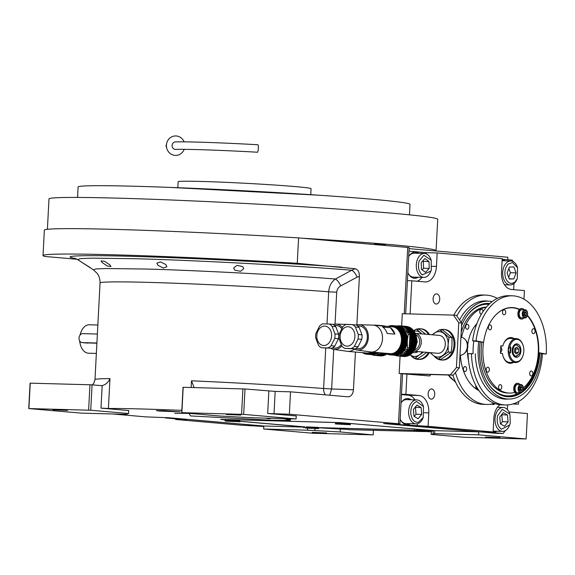 <?xml version="1.0" encoding="UTF-8"?>
<svg xmlns="http://www.w3.org/2000/svg" width="575" height="575" viewBox="0 0 575 575"><rect width="100%" height="100%" fill="white"/><g stroke="black" fill="none" stroke-linecap="round" stroke-linejoin="round"><path stroke-width="0.86" d="M271.587 418.284L268.928 418.729L265.298 418.111M89.765 267.296L82.268 262.588L90.943 268.158M82.268 262.588L81.082 261.762M109.811 264.787L110.946 266.534L107.345 266.038L102.185 262.574L101.049 260.892L104.65 261.359L109.811 264.787M348.594 429.511L318.342 427.764M348.587 429.683L425.292 431.588M431.293 431.753L427.268 431.638M428.569 430.661L433.306 430.79L431.308 431.43L431.149 434.42L464.154 437.295L526.132 438.969L478.573 434.829L434.643 433.643L431.149 434.42M318.262 427.671L414.144 430.265M314.985 428.598L314.884 430.574L340.177 431.954L340.335 428.964M307.675 428.224L307.567 430.201L263.645 429.007L313.31 433.262L373.017 434.88L340.177 431.954M373.182 434.829L373.427 430.179M507.732 259.742L507.869 257.233L409.105 248.637M433.313 430.725L433.155 433.773M307.567 430.201L314.884 430.574M312.168 432.357L326.65 432.961L312.168 432.357M304.031 427.11L263.803 426.018L263.645 429.007M263.803 426.018L168.676 417.738L146.028 416.897L112.484 413.971M77.072 259.26L44.807 256.457A197.62 5.836 3 0 1 43.024 255.566L44.354 230.165A197.62 5.836 3 0 1 298.59 237.892L409.156 247.581L405.684 313.813M401.106 373.671L398.482 423.732L399.92 423.926L383.604 423.567L478.723 431.839L478.573 434.829M526.132 438.969L527.462 413.569L509.012 411.959M485.48 437.058L499.955 437.654L485.48 437.058M478.723 431.839L434.801 430.653L339.157 422.589L220.893 419.391L225.623 420.073M434.801 430.653L434.643 433.643M159.304 411.024L180.363 411.901L164.27 410.723L156.443 410.643L159.304 411.024M398.482 423.732L289.354 414.237L267.677 413.475L296.247 415.962L296.089 418.945L243.678 414.388L245.007 388.98L275.173 391.402L274.002 413.82M181.822 410.363A139.236 4.111 -177 0 0 108.409 408.494L100.992 408.135L128.735 410.55L128.584 413.54L90.728 410.241L92.058 384.833L101.315 385.645A8.984 5.843 -88.4 0 0 101.682 385.652A8.984 5.843 -88.4 0 0 102.17 385.617C105.743 384.646 108.337 382.303 109.976 378.609L108.409 408.494M240.07 421.331L304.247 426.916M165.78 264.514L166.894 266.692L163.372 268.065L157.996 265.327L156.882 263.17L160.396 261.862L165.78 264.514M242.672 266.548L243.793 268.604L240.522 271.314L234.744 270.113L233.63 268.015L236.9 265.391L242.672 266.548M43.024 255.566A197.62 5.836 3 0 1 297.261 263.293L298.59 237.892M297.261 263.293L355.17 268.726C357.959 269.452 359.368 271.997 359.404 276.352L356.852 325.055M348.213 396.836L348.048 396.822C351.102 396.613 352.906 394.27 353.46 389.793L355.436 352.037M348.048 396.822L290.526 391.819L275.173 391.402M289.354 414.237L290.526 391.819M218.09 415.876L209.638 415.136M194.458 413.82L187.536 413.317M243.678 414.388L181.865 412.656L219.557 415.998L251.174 417.73L296.089 418.945M181.7 412.706L183.03 387.298L245.007 388.98M191.144 387.464L191.497 380.815L194.127 387.543M90.728 410.241L28.75 408.559L81.161 413.123L126.083 414.345L128.584 413.54M28.75 408.559L30.08 383.158L92.058 384.833M327.002 323.955L328.684 291.784C329.116 286.163 331.365 281.908 335.433 279.026L351.706 270.236C300.804 265.93 188.061 259.943 134.586 258.714L91.777 258.161L80.32 258.642L77.683 259.641L74.786 258.247M335.045 324.106L336.72 292.237C337.015 289.34 338.359 287.227 340.752 285.904L357.14 277.128A7.482 2.738 61.6 0 0 351.706 270.236L355.17 268.726M226.32 414.496L240.796 415.1L226.32 414.496M241.572 414.273L242.902 388.865M325.536 394.867A7.482 4.816 94.4 0 1 323.617 388.506L325.73 348.098M181.865 412.656L183.195 387.248M53.015 409.802L67.491 410.399L53.015 409.802M88.622 410.126L89.952 384.718M28.915 408.509L30.245 383.101M310.752 194.609L311.061 188.693A66.549 1.962 -177 0 0 272.478 184.884A66.549 1.962 -177 0 0 201.458 181.456A66.549 1.962 3 0 0 178.142 181.729L177.833 187.644M169.618 187.385L318.952 195.213M435.821 250.959A194.63 5.743 -177 0 0 436.066 250.693A194.63 5.743 -177 0 0 389.541 244.512A194.63 5.743 -177 0 0 302.249 238.208M47.394 229.31L48.99 198.936A194.63 5.743 3 0 1 176.245 200.208A194.63 5.743 3 0 1 391.18 213.131A194.63 5.743 3 0 1 437.712 219.305L436.066 250.693M374.469 244.102L385.66 244.569L374.469 244.102M77.553 197.441L78.099 186.976A166.182 4.909 3 0 1 186.76 188.061A166.182 4.909 3 0 1 370.278 199.094A166.182 4.909 3 0 1 410.011 204.369L409.457 214.834M172.938 418.111L263.796 426.053M172.96 418.147L165.406 417.651M165.571 417.946L186.437 419.764L175.634 419.47L240.666 425.133L263.774 426.492M175.634 419.47L175.67 418.823M505.31 430.646L503.19 433.493L495.794 433.291L388.858 423.703M436.137 304.031A5.089 3.306 91.6 0 0 436.267 304.038A5.089 3.306 91.6 0 0 439.71 299.137A5.089 3.306 91.6 0 0 436.669 293.868A5.089 3.306 91.6 0 0 436.54 293.861A5.089 3.306 91.6 0 0 433.097 298.756A5.089 3.306 91.6 0 0 436.137 304.031M431.681 388.973A5.089 3.306 91.6 0 0 431.559 388.966A5.089 3.306 91.6 0 0 428.116 393.861A5.089 3.306 91.6 0 0 431.149 399.136A5.089 3.306 91.6 0 0 431.279 399.143A5.089 3.306 91.6 0 0 434.722 394.242A5.089 3.306 91.6 0 0 431.681 388.973M491.697 404.024A5.089 3.306 91.6 0 0 492.926 404.512A5.089 3.306 91.6 0 0 493.048 404.52A5.089 3.306 91.6 0 0 495.046 403.578M406.935 374.174L405.878 394.349L401.472 394.234M410.09 313.936L411.829 280.772L407.423 280.658M408.969 251.146L426.37 252.662L437.173 252.957L502.205 258.613L501.501 272.068A16.467 10.709 -88.4 0 0 511.319 289.433L524.422 290.576L523.969 299.187M502.176 259.26L512.275 260.137L513.08 261.575M513.971 283.518L513.655 289.635M518.607 401.515L518.47 404.153L512.799 404.002M507.61 404.915L507.366 409.544M503.19 433.493L482.317 431.681L493.12 431.969L428.088 426.312L389.023 423.998M405.878 394.349L418.981 395.492A16.467 10.709 -88.4 0 1 428.792 412.857L424.328 412.742M428.088 426.312L428.792 412.857M493.12 431.969L493.824 418.521A16.467 10.709 -88.4 0 1 499.963 404.707M518.47 404.153L513.655 403.736M437.173 252.957L436.468 266.405A16.467 10.709 -88.4 0 1 425.349 281.937A16.467 10.709 -88.4 0 1 424.932 281.915L411.829 280.772M455.702 382.382L448.335 375.008M411.089 399.762A13.103 8.517 91.6 0 0 407.998 398.561A13.103 8.517 91.6 0 0 407.668 398.54A13.103 8.517 91.6 0 0 401.012 403.061M400.171 419.046A13.103 8.517 91.6 0 0 406.626 424.717A13.103 8.517 91.6 0 0 406.956 424.731A13.103 8.517 91.6 0 0 410.435 423.703M414.985 399.862A16.467 10.709 91.6 0 0 408.178 395.198L401.451 394.615M417.285 426.018L417.407 423.725M418.765 253.302A13.103 8.517 91.6 0 0 415.675 252.109A13.103 8.517 91.6 0 0 415.344 252.087A13.103 8.517 91.6 0 0 408.688 256.608M407.848 272.586A13.103 8.517 91.6 0 0 414.302 278.257A13.103 8.517 91.6 0 0 414.632 278.278A13.103 8.517 91.6 0 0 418.111 277.251M426.305 253.877L426.37 252.662M417.119 281.232A16.467 10.709 91.6 0 0 422.014 277.358M505.152 260.82A13.103 8.517 91.6 0 0 502.155 259.634M491.618 431.933A13.103 8.517 91.6 0 0 493.012 432.235A13.103 8.517 91.6 0 0 493.343 432.256A13.103 8.517 91.6 0 0 496.822 431.221M504.009 260.791A13.103 8.517 91.6 0 0 502.14 259.842M414.065 278.235A13.103 8.517 91.6 0 0 416.976 277.222M417.622 253.273A13.103 8.517 91.6 0 0 414.776 252.102M492.775 432.206A13.103 8.517 91.6 0 0 495.686 431.192M406.388 424.688A13.103 8.517 91.6 0 0 409.299 423.674M409.953 399.726A13.103 8.517 91.6 0 0 407.1 398.554M422.187 274.951L430.905 271.041L431.322 269.905L431.2 260.195L423.868 255.243L419.125 261.014C417.68 267.016 418.701 271.666 422.187 274.951M431.2 260.195L430.912 259.411A11.974 7.784 91.6 0 0 424.415 253.46A11.974 7.784 91.6 0 0 417.112 260.346A11.974 7.784 91.6 0 0 420.613 276.273A11.974 7.784 91.6 0 0 423.761 277.402A11.974 7.784 91.6 0 0 430.582 271.81L430.905 271.041M409.45 255.437A11.974 7.784 -88.4 0 1 414.18 253.18L424.415 253.46M408.933 274.613A11.974 7.784 91.6 0 0 413.526 277.128L423.761 277.402M424.947 258.57L421.202 262.523L421.475 269.416L425.5 272.349L429.252 268.396L428.972 261.51L424.947 258.57M428.972 261.51L423.286 261.352L422.711 260.935M429.252 268.396L423.567 268.238L423.286 261.352M422.05 269.833L423.567 268.238M505.677 278.357C508.077 283.439 511.175 284.647 514.97 281.973L517.292 278.559L517.586 267.713L512.519 262.567L508.257 263.99C504.893 267.799 504.031 272.593 505.677 278.357M517.586 267.713L517.299 266.929A11.974 7.784 91.6 0 0 510.801 260.978A11.974 7.784 91.6 0 0 506.64 262.674A11.974 7.784 91.6 0 0 503.693 279.091A11.974 7.784 91.6 0 0 510.147 284.92A11.974 7.784 91.6 0 0 514.309 283.231A11.974 7.784 91.6 0 0 516.968 279.328L517.292 278.559M513.892 266.944L509.393 267.044L507.114 273.082L509.328 279.019L513.827 278.911L516.106 272.873L513.892 266.944M516.106 272.873L510.42 272.723L508.846 268.496M508.688 277.308L510.42 272.723M513.827 278.911L509.242 278.789M410.787 413.526C411.75 419.664 414.302 422.582 418.435 422.273L423.229 417.5L423.523 406.647L416.667 401.558C412.649 403.19 410.687 407.179 410.787 413.526M423.523 406.647L423.236 405.864A11.974 7.784 91.6 0 0 416.738 399.912A11.974 7.784 91.6 0 0 415.402 400.049A11.974 7.784 91.6 0 0 408.688 413.72A11.974 7.784 91.6 0 0 416.084 423.861A11.974 7.784 91.6 0 0 417.421 423.717A11.974 7.784 91.6 0 0 422.905 418.262L423.229 417.5M401.774 401.889A11.974 7.784 91.6 0 1 405.167 399.776A11.974 7.784 -88.4 0 1 406.503 399.632L416.738 399.912M401.257 421.073A11.974 7.784 91.6 0 0 405.849 423.581L416.084 423.861M421.123 407.582L416.968 405.088L413.396 409.414L413.978 416.25L418.133 418.751L421.705 414.417L421.123 407.582L415.164 407.265M421.705 414.417L416.02 414.259L415.438 407.431M414.244 416.408L416.02 414.259M501.422 429.259L509.615 425.018L510.269 423.071L509.91 414.173L502.306 409.328L497.598 415.804C496.484 421.957 497.756 426.449 501.422 429.259M509.91 414.173L509.622 413.389A11.974 7.784 91.6 0 0 503.125 407.431A11.974 7.784 91.6 0 0 495.557 415.251A11.974 7.784 91.6 0 0 499.919 430.639A11.974 7.784 91.6 0 0 502.471 431.379A11.974 7.784 91.6 0 0 509.292 425.78L509.615 425.018M503.283 412.62L499.754 417.04L500.408 423.854L504.584 426.247L508.113 421.834L507.466 415.021L503.283 412.62M507.466 415.021L501.58 414.755M508.113 421.834L502.428 421.676L501.781 414.863M500.602 423.962L502.428 421.676M448.213 375.008L451.195 378.494L455.357 381.649M96.363 353.431L88.572 353.223A14.224 9.243 -88.4 0 1 88.212 353.201A14.224 9.243 -88.4 0 1 80.852 346.15A14.224 9.243 -88.4 0 1 79.781 341.133M80.162 334.916A14.224 9.243 -88.4 0 1 81.248 331.43A14.224 9.243 -88.4 0 1 89.341 324.789L97.851 325.019M96.895 343.189L84.935 342.858M80.78 345.949A13.477 8.762 -88.4 0 1 80.708 345.762A13.477 8.762 -88.4 0 1 79.695 340.997M80.076 335.024A13.477 8.762 -88.4 0 1 81.089 331.811A13.477 8.762 -88.4 0 1 81.168 331.624M96.909 343.009L82.196 342.614A4.492 3.407 95 0 1 82.038 342.607A4.492 3.407 95 0 1 79.019 338.035A4.492 3.407 95 0 1 82.663 333.644L97.376 334.046M428.512 430.596L433.809 430.625L341.262 422.704L220.728 419.383M318.205 427.613L414.208 430.208M220.721 419.441L225.695 420.009M240.027 421.259L304.312 426.851M304.534 426.657L303.744 427.362L318.687 428.145L317.982 427.362L306.137 426.873M414.841 429.647L414.05 430.352L428.993 431.135L428.289 430.352L416.444 429.863M240.07 421.31L240.048 421.755L226.888 421.209L225.098 420.972L225.127 420.519L240.07 421.302L239.358 420.519L237.755 420.311L227.52 420.03M336.217 422.805L335.405 423.962L350.355 424.745L349.665 423.509L337.827 423.02M225.098 420.972L240.048 421.755M230.129 421.216L235.017 421.518L230.129 421.216M305.505 428.059L318.672 428.605L305.505 428.059M308.753 428.059L313.634 428.361L308.753 428.059M335.433 423.509L350.376 424.293M335.405 423.962L350.355 424.745M340.436 424.199L345.316 424.508L340.436 424.199M415.811 431.042L428.979 431.588L415.811 431.042M419.06 431.049L423.94 431.351L419.06 431.049M258.297 148.415A3.745 0.561 93.3 0 1 257.521 152.231C222.899 150.24 186.099 148.982 175.763 149.414A3.745 3.543 88 0 1 172.09 145.453A3.745 3.543 88 0 1 175.497 141.932C186.451 141.493 223.086 142.758 257.945 144.756A3.745 0.561 93.3 0 1 258.297 148.415M184.101 141.867A9.732 9.222 88 0 0 174.865 135.973A9.732 9.222 88 0 0 166.678 143.319A9.732 9.222 88 0 0 166.427 145.101A9.732 9.222 88 0 0 166.865 148.652A9.732 9.222 88 0 0 175.31 155.401A9.732 9.222 88 0 0 184.18 149.349M500.444 353.1L501.946 349.729L500.796 346.322M515.947 361.797A11.227 7.303 91.6 0 0 522.625 356.572A11.227 7.303 91.6 0 0 522.941 344.95A11.227 7.303 91.6 0 0 517.126 339.379A11.227 7.303 91.6 0 0 509.658 347.084L508.207 349.902L509.349 352.87A11.227 7.303 91.6 0 0 515.947 361.797M522.869 344.756A11.974 7.784 91.6 0 0 522.797 344.554A11.974 7.784 91.6 0 0 516.594 338.618A11.974 7.784 91.6 0 0 516.293 338.603A11.974 7.784 91.6 0 0 508.207 349.902A11.974 7.784 91.6 0 0 515.344 362.53A11.974 7.784 91.6 0 0 515.646 362.545A11.974 7.784 91.6 0 0 522.459 356.953A11.974 7.784 91.6 0 0 522.538 356.759M510.866 347.192L510.564 352.978A5.987 4.55 -85 0 1 510.147 350.067A5.987 4.55 -85 0 1 510.866 347.192L509.658 347.084M510.564 352.978L509.349 352.87M520.907 350.973A6.735 4.377 91.6 0 0 516.717 343.857A6.735 4.377 91.6 0 0 512.167 350.211A6.735 4.377 91.6 0 0 516.357 357.327A6.735 4.377 91.6 0 0 520.907 350.973M520.174 350.908L519.735 347.767L516.832 344.986C512.152 344.231 511.527 356.133 516.242 356.191L519.577 353.582L520.174 350.908M519.735 347.767L516.3 344.224L514.589 344.626M514.273 356.435L515.797 356.938L519.577 353.582M514.503 352.144L516.357 354.042L518.391 352.482L518.571 349.032L516.717 347.142L514.69 348.694L514.503 352.144M518.571 349.032L515.725 348.953L515.135 348.349M518.391 352.482L515.545 352.41L515.725 348.953M515.099 352.748L515.545 352.41M527.649 314.101L527.361 312.053L525.464 310.234C522.265 312.405 522.143 314.848 525.083 317.558L527.261 315.848L527.649 314.101M527.318 311.938A4.118 2.674 91.6 0 0 527.275 311.815A4.118 2.674 91.6 0 0 525.148 309.774A4.118 2.674 91.6 0 0 525.04 309.767A4.118 2.674 91.6 0 0 522.258 313.734A4.118 2.674 91.6 0 0 524.716 317.997A4.118 2.674 91.6 0 0 524.817 318.004A4.118 2.674 91.6 0 0 527.16 316.077A4.118 2.674 91.6 0 0 527.21 315.955M523.502 388.872L523.214 386.824L521.317 385.006C518.125 387.176 517.996 389.62 520.936 392.323L523.113 390.619L523.502 388.872M523.171 386.709A4.118 2.674 91.6 0 0 523.128 386.587A4.118 2.674 91.6 0 0 521 384.546A4.118 2.674 91.6 0 0 520.893 384.538A4.118 2.674 91.6 0 0 518.111 388.506A4.118 2.674 91.6 0 0 520.569 392.768A4.118 2.674 91.6 0 0 520.67 392.768A4.118 2.674 91.6 0 0 523.013 390.849A4.118 2.674 91.6 0 0 523.063 390.727M500.811 345.978L502.83 345.999A12.873 8.373 -88.4 0 1 503.643 343.57A12.873 8.373 -88.4 0 1 514.021 338.538M516.293 338.603L510.269 338.438A11.974 7.784 91.6 0 0 503.549 343.807M503.197 356.658A11.974 7.784 91.6 0 0 509.615 362.387L515.646 362.545M502.83 345.999L500.825 345.827L500.43 353.294L502.442 353.474A12.873 8.373 -88.4 0 0 503.283 356.902A12.873 8.373 -88.4 0 0 513.367 362.487M489.85 329.87A2.473 1.603 91.6 0 0 489.914 329.87A2.473 1.603 91.6 0 0 491.582 327.498A2.473 1.603 91.6 0 0 490.108 324.94A2.473 1.603 91.6 0 0 490.044 324.933A2.473 1.603 91.6 0 0 488.376 327.312A2.473 1.603 91.6 0 0 489.85 329.87M503.973 314.769A2.473 1.603 91.6 0 0 504.038 314.769A2.473 1.603 91.6 0 0 505.705 312.397A2.473 1.603 91.6 0 0 504.232 309.839A2.473 1.603 91.6 0 0 504.167 309.832A2.473 1.603 91.6 0 0 502.5 312.211A2.473 1.603 91.6 0 0 503.973 314.769M533.356 333.658A2.473 1.603 91.6 0 0 533.42 333.658A2.473 1.603 91.6 0 0 535.088 331.279A2.473 1.603 91.6 0 0 533.614 328.728A2.473 1.603 91.6 0 0 533.55 328.72A2.473 1.603 91.6 0 0 531.882 331.099A2.473 1.603 91.6 0 0 533.356 333.658M531.401 370.99A2.473 1.603 91.6 0 0 531.336 370.99A2.473 1.603 91.6 0 0 529.668 373.362A2.473 1.603 91.6 0 0 531.142 375.921A2.473 1.603 91.6 0 0 531.207 375.928A2.473 1.603 91.6 0 0 532.874 373.549A2.473 1.603 91.6 0 0 531.401 370.99M500.315 384.618A2.473 1.603 91.6 0 0 500.25 384.61A2.473 1.603 91.6 0 0 498.582 386.989A2.473 1.603 91.6 0 0 500.056 389.548A2.473 1.603 91.6 0 0 500.121 389.548A2.473 1.603 91.6 0 0 501.788 387.169A2.473 1.603 91.6 0 0 500.315 384.618M487.895 367.202A2.473 1.603 91.6 0 0 487.83 367.202A2.473 1.603 91.6 0 0 486.162 369.574A2.473 1.603 91.6 0 0 487.636 372.133A2.473 1.603 91.6 0 0 487.693 372.14A2.473 1.603 91.6 0 0 489.368 369.761A2.473 1.603 91.6 0 0 487.895 367.202M527.304 315.732A42.665 27.737 -88.4 0 1 538.286 352.834A42.665 27.737 -88.4 0 1 523.451 387.773M517.421 383.324A5.24 3.407 91.6 0 0 517.284 383.317A5.24 3.407 91.6 0 0 514.007 386.63A5.24 3.407 91.6 0 0 514.798 392.438A42.665 27.737 -88.4 0 1 509.472 393.084A42.665 27.737 -88.4 0 1 482.964 348.019A42.665 27.737 -88.4 0 1 483.518 342.298M493.788 317.148A42.665 27.737 -88.4 0 1 511.779 307.776A42.665 27.737 -88.4 0 1 519.304 309.602M519.929 384.517A5.24 3.407 91.6 0 0 517.989 383.338A5.24 3.407 91.6 0 0 517.852 383.331A5.24 3.407 91.6 0 0 514.309 388.377A5.24 3.407 91.6 0 0 517.442 393.803A5.24 3.407 91.6 0 0 517.572 393.81A5.24 3.407 91.6 0 0 519.707 392.747M514.798 392.438A5.24 3.407 91.6 0 0 516.867 393.789A5.24 3.407 91.6 0 0 517.004 393.796A5.24 3.407 91.6 0 0 517.133 393.796M481.807 342.247A42.665 27.737 -88.4 0 0 481.253 347.976A42.665 27.737 91.6 0 0 507.761 393.034L509.472 393.084M508.94 307.733A42.665 27.737 -88.4 0 1 510.075 307.733L511.779 307.776M467.367 324.322A2.473 1.603 -88.4 0 1 468.841 326.88A2.473 1.603 -88.4 0 1 467.166 329.259A2.473 1.603 -88.4 0 1 467.108 329.252A2.473 1.603 -88.4 0 1 465.628 326.693A2.473 1.603 -88.4 0 1 467.302 324.322A2.473 1.603 -88.4 0 1 467.367 324.322M481.383 314.158A2.473 1.603 -88.4 0 1 481.289 314.158A2.473 1.603 -88.4 0 1 481.232 314.151A2.473 1.603 -88.4 0 1 479.758 311.592A2.473 1.603 -88.4 0 1 481.426 309.221A2.473 1.603 -88.4 0 1 481.491 309.221A2.473 1.603 -88.4 0 1 482.964 311.643M477.825 388.844A2.473 1.603 -88.4 0 1 477.372 388.93A2.473 1.603 -88.4 0 1 477.315 388.93A2.473 1.603 -88.4 0 1 475.942 385.617M464.887 371.522A2.473 1.603 -88.4 0 1 463.414 368.963A2.473 1.603 -88.4 0 1 465.089 366.584A2.473 1.603 -88.4 0 1 465.146 366.584A2.473 1.603 -88.4 0 1 466.62 369.143A2.473 1.603 -88.4 0 1 464.952 371.522A2.473 1.603 -88.4 0 1 464.887 371.522M517.708 392.689A4.118 2.674 -88.4 0 1 517.601 392.689A4.118 2.674 -88.4 0 1 517.5 392.682A4.118 2.674 -88.4 0 1 515.042 388.42A4.118 2.674 -88.4 0 1 517.823 384.459A4.118 2.674 -88.4 0 1 517.931 384.459M480.168 341.967L483.597 342.298A42.895 27.887 -88.4 0 1 512.016 307.56A42.895 27.887 -88.4 0 1 519.527 309.372A5.24 3.407 91.6 0 0 517.974 315.114A5.24 3.407 91.6 0 0 521.015 319.017A5.24 3.407 91.6 0 0 521.151 319.024A5.24 3.407 91.6 0 0 521.281 319.024M538.286 352.87L538.423 352.949A45.511 29.584 -88.4 0 1 533.586 374.62A45.511 29.584 -88.4 0 1 523.437 389.483M517.098 393.796A45.511 29.584 -88.4 0 1 486.443 380.815M513.303 307.884A42.895 27.887 91.6 0 0 511.046 307.56M467.468 348.608A31.438 20.441 91.6 0 0 468.539 360.726M467.755 344.986A31.438 20.441 -88.4 0 1 476.79 323.826M461.545 337.345A42.665 27.737 -88.4 0 1 486.227 307.302M478.932 390.518A42.665 27.737 -88.4 0 1 469.265 382.131M541.233 353.661L546.25 354.049A54.647 35.528 91.6 0 0 512.332 295.809L508.918 295.715A54.647 35.528 91.6 0 0 472.607 340.788L476.014 340.874L483.597 342.298M472.607 340.788L480.19 341.845A46.41 30.173 91.6 0 0 480.19 341.845A46.41 30.173 -88.4 0 0 508.458 396.8A46.41 30.173 -88.4 0 0 539.803 353.028L539.005 353.007A46.41 30.173 -88.4 0 1 522.991 390.899M538.423 352.892L539.005 353.007M539.803 353.028L541.255 353.316M538.301 352.619L546.25 354.049M527.44 315.352A42.895 27.887 -88.4 0 1 538.674 352.633M461.2 332.084A42.665 27.737 -88.4 0 1 486.385 307.115M512.332 295.809A54.647 35.528 91.6 0 0 476.014 340.874M521.568 308.552A5.24 3.407 91.6 0 0 521.432 308.545A5.24 3.407 91.6 0 0 519.527 309.372M465.383 318.169A45.511 29.584 -88.4 0 1 488.951 304.383M453.812 315.136A54.647 35.528 -88.4 0 1 482.31 294.997L485.724 295.09A54.647 35.528 -88.4 0 1 497.238 298.396M456.816 315.984A54.647 35.528 -88.4 0 1 485.724 295.09M459.562 319.944A48.81 31.733 -88.4 0 1 485.566 300.926A48.81 31.733 -88.4 0 1 488.038 301.142M485.652 301.077A48.81 31.733 91.6 0 0 484.366 300.926M542.39 353.877A54.647 35.528 -88.4 0 1 505.504 404.958A54.647 35.528 -88.4 0 1 471.471 353.769L468.057 353.675L473.096 353.611M471.471 353.769L473.096 353.654A48.659 31.632 -88.4 0 1 473.168 347.523A48.659 31.632 -88.4 0 1 473.793 341.011M519.857 389.634L521.015 390.82L522.28 389.85L522.395 387.694L521.238 386.508L519.965 387.478L519.857 389.634M524.077 309.745A5.24 3.407 91.6 0 0 522.136 308.574A5.24 3.407 91.6 0 0 521.999 308.567A5.24 3.407 91.6 0 0 518.456 313.605A5.24 3.407 91.6 0 0 521.582 319.032A5.24 3.407 91.6 0 0 521.719 319.039A5.24 3.407 91.6 0 0 523.854 317.975M541.255 353.28A48.659 31.632 -88.4 0 1 508.393 399.043A48.659 31.632 -88.4 0 1 478.17 347.659A48.659 31.632 -88.4 0 1 478.745 341.557M479.076 390.72A42.895 27.887 -88.4 0 1 460.352 355.228M483.065 301.012A48.659 31.632 -88.4 0 1 483.287 301.012L488.29 301.149A48.659 31.632 -88.4 0 1 492.128 301.616M505.504 404.958L502.09 404.865A54.647 35.528 -88.4 0 1 468.057 353.675M508.149 399.036A48.81 31.733 -88.4 0 1 505.662 399.122A48.81 31.733 -88.4 0 1 475.273 353.718M504.469 399.05A48.81 31.733 91.6 0 0 505.763 398.971M522.395 387.694L520.418 387.14M522.28 389.85L520.806 389.807L520.914 387.651M520.353 390.152L520.806 389.807M521.856 317.918A4.118 2.674 -88.4 0 1 521.748 317.918A4.118 2.674 -88.4 0 1 521.647 317.91A4.118 2.674 -88.4 0 1 519.189 313.648A4.118 2.674 -88.4 0 1 521.971 309.688A4.118 2.674 -88.4 0 1 522.078 309.695M508.393 399.043L503.391 398.906A48.659 31.632 -88.4 0 1 503.175 398.899M455.429 372.514A54.647 35.528 91.6 0 0 486.63 404.448A54.647 35.528 91.6 0 0 494.399 403.341M452.841 375.13A54.647 35.528 91.6 0 0 483.216 404.354L486.63 404.448M461.538 325.745A46.41 30.173 -88.4 0 1 488.225 303.392A46.41 30.173 -88.4 0 1 489.878 303.507M461.258 322.381A48.659 31.632 -88.4 0 1 488.29 301.149M524.005 314.87L525.155 316.049L526.427 315.078L526.542 312.922L525.385 311.736L524.113 312.707L524.005 314.87M526.542 312.922L524.558 312.369M526.427 315.078L524.946 315.035L525.061 312.879M524.501 315.38L524.946 315.035M416.753 341.636A1.869 1.215 -88.4 0 1 416.767 342.132A1.869 1.215 -88.4 0 1 416.746 342.369M416.552 343.663L417.306 342.147L416.473 337.072L415.473 333.752L413.885 330.891L407.402 330.338L406.956 329.159L406.259 329.094L412.541 329.64L411.815 328.634L405.267 328.095L403.463 326.6L400.983 325.91A15.043 11.421 -85 0 0 400.71 325.881A15.043 11.421 -85 0 0 400.193 325.853A15.043 11.421 -85 0 0 399.567 325.853M414.374 349.938A7.863 5.966 -85 0 0 419.685 342.348A7.863 5.966 -85 0 0 415.747 334.686M415.136 333.299A8.984 6.821 95 0 1 415.222 333.306A8.984 6.821 95 0 1 421.267 342.434A8.984 6.821 95 0 1 413.669 351.203L437.69 353.294A8.984 6.821 95 0 0 445.294 344.526A8.984 6.821 95 0 0 439.25 335.397L415.222 333.306M432.098 334.772L439.702 329.719L448.982 337.309L448.133 344.605A12.729 9.66 95 0 1 442.721 355.472A12.729 9.66 95 0 1 433.061 355.213L430.107 352.633M432.429 334.801A12.729 9.66 95 0 1 434.211 333.213A12.729 9.66 95 0 1 443.878 333.471A12.729 9.66 95 0 1 448.133 344.605L448.213 351.979L438.164 359.052L433.061 355.213A12.729 9.66 95 0 1 430.869 352.698M438.164 359.052L441.118 359.31L451.167 352.238L452.015 344.942L451.936 337.568L442.657 329.971L439.702 329.719M448.213 351.979L451.167 352.238M448.982 337.309L451.936 337.568M464.643 353.143A7.935 6.023 -85 0 0 467.791 346.538A7.935 6.023 -85 0 0 465.772 340.199M463.867 353.848A8.905 6.763 -85 0 0 467.367 346.452A8.905 6.763 -85 0 0 465.125 339.372M459.993 355.228A8.984 6.821 -85 0 0 467.324 346.445A8.984 6.821 -85 0 0 461.279 337.309L460.927 337.281M460.208 351.102L460.776 340.263M441.018 359.972L441.988 360.051A15.345 11.651 -85 0 0 454.976 345.079A15.345 11.651 -85 0 0 444.655 329.475L443.684 329.396A15.345 11.651 95 0 1 454.006 345A15.345 11.651 95 0 1 441.018 359.972A15.345 11.651 95 0 1 434.125 356.069M440.242 329.762A15.345 11.651 95 0 1 443.684 329.396M354.099 348.867A12.729 9.66 -85 0 0 357.176 350.031L370.681 351.957A13.477 10.228 -85 0 0 371.105 352.008A13.477 10.228 -85 0 0 382.504 338.862A13.477 10.228 -85 0 0 373.441 325.155A13.477 10.228 -85 0 0 373.017 325.134L359.382 324.695A12.729 9.66 -85 0 0 356.572 325.148M371.105 352.008L390.03 353.654A13.477 10.228 -85 0 0 401.436 340.508A13.477 10.228 -85 0 0 392.366 326.808L373.441 325.155M357.176 350.031A12.729 9.66 -85 0 0 368.345 337.662A12.729 9.66 -85 0 0 359.382 324.695M355.695 348.558L357.693 348.738A11.378 8.639 -85 0 0 367.324 337.633A11.378 8.639 -85 0 0 359.67 326.061L357.672 325.888M407.517 326.758L400.983 325.91M406.525 356.371L400.236 355.76M402.263 326.183L408.875 327.089M403.628 326.715L409.393 327.11L403.463 326.6L409.393 327.11L410.169 327.757M405.073 327.937L411.262 328.476L410.629 327.757L404.699 327.247M404.886 327.405L410.845 327.923L404.714 327.247M412.095 328.943L405.871 328.117L412.095 328.943M407.193 330.079L413.454 330.625L412.541 329.64M414.093 331.186L407.919 330.366L414.093 331.186M410.852 340.141L410.493 341.054L416.76 341.6L416.825 340.659L410.852 340.141L410.507 339.667L416.767 340.213M416.76 341.6L415.38 348.119L413.756 351.16L411.657 353.618L409.184 355.408L406.503 356.363L400.703 355.817L407.258 356.026M403.736 356.493A15.122 11.478 -85 0 0 404.009 356.522A15.122 11.478 -85 0 0 404.527 356.55A15.122 11.478 -85 0 0 405.325 356.536L405.972 356.256M397.857 355.911A15.043 11.421 -85 0 0 398.044 355.925A15.043 11.421 -85 0 0 398.561 355.961A15.043 11.421 -85 0 0 399.28 355.947L397.584 355.803A15.043 11.421 95 0 1 396.872 355.81A15.043 11.421 95 0 1 396.355 355.781A15.043 11.421 95 0 1 396.161 355.76L395.449 355.285M354.912 336.627A9.732 7.389 -85 0 0 348.026 326.715A9.732 7.389 -85 0 0 340.127 336.224A9.732 7.389 -85 0 0 347.012 346.143A9.732 7.389 -85 0 0 354.912 336.627M358.268 334.521A12.729 9.66 95 0 1 358.304 336.785A12.729 9.66 95 0 1 358.031 339.042L354.38 346.387A12.729 9.66 95 0 1 351.282 348.572L344.748 348.393A12.729 9.66 95 0 1 341.888 346.049L339.013 338.524A12.729 9.66 95 0 1 338.977 336.26A12.729 9.66 95 0 1 339.25 334.003L342.901 326.658A12.729 9.66 95 0 1 345.999 324.48L352.533 324.659A12.729 9.66 95 0 1 355.393 326.995L358.268 334.521L362.006 334.844L359.123 327.326L355.393 326.995M392.272 325.637L391.632 325.579A14.67 11.141 -85 0 0 391.575 325.579L391.237 326.047L390.899 325.623A14.67 11.141 -85 0 0 390.842 325.63L390.526 326.118L390.166 325.723A14.67 11.141 -85 0 0 390.109 325.738L389.821 326.248L389.44 325.888A14.67 11.141 -85 0 0 389.39 325.903L389.124 326.442L388.729 326.118A14.67 11.141 -85 0 0 388.671 326.14L388.017 326.406A14.67 11.141 -85 0 0 387.974 326.42M397.426 326.061L392.358 325.601A14.67 11.141 -85 0 0 392.301 325.601L391.942 326.032L391.632 325.579M386.407 353.338L386.529 353.819A14.67 11.141 -85 0 0 386.58 353.841L387.018 353.582L387.205 354.143A14.67 11.141 -85 0 0 387.255 354.171L387.687 353.869L387.895 354.416A14.67 11.141 -85 0 0 387.945 354.43L388.362 354.099L388.599 354.624A14.67 11.141 -85 0 0 388.657 354.638L389.052 354.265L389.311 354.768A14.67 11.141 -85 0 0 389.368 354.782L389.749 354.38L390.037 354.854A14.67 11.141 -85 0 0 390.094 354.861L390.454 354.423L390.77 354.876A14.67 11.141 -85 0 0 390.827 354.876L391.165 354.416L391.496 354.84A14.67 11.141 -85 0 0 391.553 354.832L391.87 354.344L392.229 354.732A14.67 11.141 -85 0 0 392.287 354.725L392.574 354.207L392.955 354.567A14.67 11.141 -85 0 0 393.012 354.552L393.278 354.02L393.674 354.344A14.67 11.141 -85 0 0 393.724 354.322L393.968 353.769L394.378 354.056A14.67 11.141 -85 0 0 394.436 354.027L394.644 353.46L395.075 353.711A14.67 11.141 -85 0 0 395.126 353.683L395.312 353.093L395.751 353.302A14.67 11.141 -85 0 0 395.801 353.273L395.959 352.669L396.405 352.842A14.67 11.141 -85 0 0 396.455 352.806L396.585 352.195L397.045 352.331A14.67 11.141 -85 0 0 397.088 352.288L397.181 351.67L397.648 351.763A14.67 11.141 -85 0 0 397.699 351.72L397.763 351.095L398.238 351.152A14.67 11.141 -85 0 0 398.281 351.102L398.31 350.477L398.784 350.491A14.67 11.141 -85 0 0 398.827 350.434L398.827 349.808L399.309 349.78A14.67 11.141 -85 0 0 399.345 349.722L399.316 349.104L399.79 349.032A14.67 11.141 -85 0 0 399.826 348.975L400.243 348.249A14.67 11.141 -85 0 0 400.272 348.191L400.653 347.429A14.67 11.141 -85 0 0 400.682 347.365L401.019 346.581A14.67 11.141 -85 0 0 401.048 346.517L401.343 345.704A14.67 11.141 -85 0 0 401.372 345.632L401.63 344.806A14.67 11.141 -85 0 0 401.652 344.734L401.868 343.886A14.67 11.141 -85 0 0 401.889 343.814L402.062 342.952A14.67 11.141 -85 0 0 402.076 342.873L402.213 342.003A14.67 11.141 -85 0 0 402.22 341.931L402.306 341.047A14.67 11.141 -85 0 0 402.313 340.975L402.363 340.091A14.67 11.141 -85 0 0 402.363 340.012L402.363 339.135A14.67 11.141 -85 0 0 402.363 339.056L402.32 338.179A14.67 11.141 -85 0 0 402.313 338.107L402.234 337.238A14.67 11.141 -85 0 0 402.22 337.158L402.09 336.303A14.67 11.141 -85 0 0 402.076 336.231L401.911 335.39A14.67 11.141 -85 0 0 401.889 335.318L401.673 334.492A14.67 11.141 -85 0 0 401.659 334.427L401.4 333.622A14.67 11.141 -85 0 0 401.379 333.558L400.926 333.385L401.084 332.781A14.67 11.141 -85 0 0 401.055 332.717L400.595 332.587L400.717 331.976A14.67 11.141 -85 0 0 400.689 331.912L400.222 331.818L400.315 331.2A14.67 11.141 -85 0 0 400.286 331.143L399.812 331.085L399.877 330.467A14.67 11.141 -85 0 0 399.841 330.409L399.366 330.395L399.395 329.77A14.67 11.141 -85 0 0 399.359 329.719L398.878 329.748L398.885 329.123A14.67 11.141 -85 0 0 398.842 329.072L398.367 329.144L398.338 328.526A14.67 11.141 -85 0 0 398.288 328.476L397.821 328.584L397.756 327.973A14.67 11.141 -85 0 0 397.713 327.93L397.246 328.081L397.152 327.477A14.67 11.141 -85 0 0 397.102 327.434L396.642 327.628L396.52 327.031A14.67 11.141 -85 0 0 396.47 326.995L396.017 327.225L395.866 326.643A14.67 11.141 -85 0 0 395.816 326.614L395.377 326.88L395.198 326.312A14.67 11.141 -85 0 0 395.14 326.291L394.716 326.593L394.507 326.047A14.67 11.141 -85 0 0 394.45 326.025L394.033 326.363L393.796 325.838A14.67 11.141 -85 0 0 393.746 325.824L393.343 326.19L393.084 325.687A14.67 11.141 -85 0 0 393.027 325.68L392.646 326.082L392.358 325.601M391.503 325.673L390.899 325.623M344.748 348.393L355.012 348.896A12.729 9.66 -85 0 0 358.11 346.711L361.768 339.365L358.031 339.042M361.768 339.365A12.729 9.66 -85 0 0 362.006 334.844M358.11 346.711L354.38 346.387M355.012 348.896L351.282 348.572M399.28 355.947L408.437 349.499A15.043 11.421 -85 0 0 409.235 347.897L409.939 334.535A15.043 11.421 -85 0 0 409.307 332.889L400.847 325.967L399.158 325.824L400.013 326.715M404.613 330.647L407.618 332.745A15.043 11.421 95 0 1 408.243 334.384L407.409 339.552M409.307 332.889L407.618 332.745M397.282 326.032L397.735 325.781A15.043 11.421 95 0 1 398.964 325.802A15.043 11.421 95 0 1 399.158 325.824M409.939 334.535L408.243 334.384M398.238 351.152L403.283 351.591A14.67 11.141 -85 0 0 403.327 351.541L403.837 350.93A14.67 11.141 -85 0 0 403.873 350.872L404.354 350.218A14.67 11.141 -85 0 0 404.39 350.168L404.836 349.478A14.67 11.141 -85 0 0 404.879 349.413L405.289 348.687A14.67 11.141 -85 0 0 405.317 348.63L405.698 347.868A14.67 11.141 -85 0 0 405.727 347.803L406.065 347.02A14.67 11.141 -85 0 0 406.094 346.955L406.396 346.143A14.67 11.141 -85 0 0 406.417 346.078L406.676 345.244A14.67 11.141 -85 0 0 406.698 345.173L406.913 344.324A14.67 11.141 -85 0 0 406.935 344.252L407.107 343.39A14.67 11.141 -85 0 0 407.122 343.318L407.258 342.441A14.67 11.141 -85 0 0 407.265 342.369L407.265 341.96M407.258 342.42L407.546 347.753A15.043 11.421 95 0 1 406.748 349.356L403.47 351.268M409.235 347.897L407.546 347.753M408.437 349.499L406.748 349.356M398.705 354.782L397.584 355.803M400.847 325.967A15.043 11.421 -85 0 0 400.66 325.946A15.043 11.421 -85 0 0 400.466 325.932M406.259 329.094L406.079 328.418M408.89 332.544L408.113 330.668M409.63 333.658L409.45 333.22M410.507 339.667L410.766 338.33L409.925 334.758M410.493 341.054L410.471 341.435L416.738 341.981M409.249 347.681L410.457 344.166L410.471 341.435M408.609 349.19L408.839 348.759M401.185 355.501L403.247 354.89L405.001 353.129L405.698 353.1L407.984 349.823M397.699 355.896L397.814 355.982A15.122 11.478 -85 0 0 398.087 356.004A15.122 11.478 -85 0 0 399.409 356.026L405.325 356.536M399.409 356.026L399.891 355.731M359.123 327.326A12.729 9.66 -85 0 0 356.263 324.983L352.533 324.659M394.896 334.118L387.133 333.442A13.477 10.228 -85 0 0 382.698 327.06L390.468 327.736A13.477 10.228 -85 0 1 394.896 334.118L390.468 327.736M385.847 353.287L385.875 353.431A14.67 11.141 -85 0 0 385.926 353.46L386.206 353.323M401.932 341.449L407.265 341.917L407.359 341.485A14.67 11.141 -85 0 0 407.359 341.413L407.409 340.529L402.363 340.091M407.337 340.989L402.004 340.522M398.683 326.658L398.13 326.126L393.084 325.687M399.373 326.83L398.849 326.277A14.67 11.141 -85 0 0 398.791 326.262L393.746 325.824M398.849 326.277L393.796 325.838M398.13 326.126A14.67 11.141 -85 0 0 398.073 326.118L393.027 325.68M400.049 327.053L399.553 326.485A14.67 11.141 -85 0 0 399.496 326.463L394.45 326.025M400.717 327.348L400.243 326.751A14.67 11.141 -85 0 0 400.186 326.729L395.14 326.291M399.553 326.485L394.507 326.047M400.243 326.751L395.198 326.312M401.357 327.692L400.919 327.082L395.866 326.643M401.982 328.088L401.573 327.47A14.67 11.141 -85 0 0 401.522 327.434L396.47 326.995M401.573 327.47L396.52 327.031M400.919 327.082A14.67 11.141 -85 0 0 400.861 327.053L395.816 326.614M402.586 328.548L402.198 327.915A14.67 11.141 -85 0 0 402.155 327.879L397.102 327.434M403.154 329.051L402.809 328.411A14.67 11.141 -85 0 0 402.759 328.368L397.713 327.93M402.198 327.915L397.152 327.477M402.809 328.411L397.756 327.973M403.7 329.612L403.384 328.965L398.338 328.526M404.218 330.215L403.93 329.561A14.67 11.141 -85 0 0 403.887 329.511L398.842 329.072M403.93 329.561L398.885 329.123M403.384 328.965A14.67 11.141 -85 0 0 403.341 328.914L398.288 328.476M404.699 330.862L404.441 330.215A14.67 11.141 -85 0 0 404.405 330.158L399.359 329.719M407.409 340.529A14.67 11.141 -85 0 0 407.409 340.45L407.409 339.573A14.67 11.141 -85 0 0 407.409 339.494L407.366 338.618A14.67 11.141 -85 0 0 407.366 338.546L407.28 337.676A14.67 11.141 -85 0 0 407.265 337.597L407.136 336.742A14.67 11.141 -85 0 0 407.129 336.67L406.956 335.829A14.67 11.141 -85 0 0 406.935 335.757L406.726 334.93A14.67 11.141 -85 0 0 406.705 334.866L406.446 334.068A14.67 11.141 -85 0 0 406.424 333.996L406.13 333.227A14.67 11.141 -85 0 0 406.101 333.162L405.763 332.415A14.67 11.141 -85 0 0 405.734 332.35L405.361 331.638A14.67 11.141 -85 0 0 405.332 331.581L404.922 330.905A14.67 11.141 -85 0 0 404.886 330.848L399.841 330.409M404.441 330.215L399.395 329.77M404.922 330.905L399.877 330.467M405.152 331.552L399.812 331.085M405.361 331.638L400.315 331.2M405.562 332.285L400.222 331.818M405.734 332.35L400.689 331.912M405.763 332.415L400.717 331.976M405.936 333.047L400.595 332.587M406.13 333.227L401.084 332.781M406.266 333.852L400.926 333.385M406.424 333.996L401.379 333.558M406.446 334.068L401.4 333.622M406.554 334.679L401.213 334.212M406.726 334.93L401.673 334.492M406.805 335.534L401.465 335.067M406.935 335.757L401.889 335.318M406.956 335.829L401.911 335.39M407.007 336.411L401.666 335.944M407.136 336.742L402.09 336.303M407.165 337.302L401.824 336.835M407.265 337.597L402.22 337.158M407.28 337.676L402.234 337.238M407.28 338.208L401.939 337.748M407.366 338.618L402.32 338.179M407.344 339.128L402.004 338.668M407.409 339.494L402.363 339.056M407.409 339.573L402.363 339.135M407.366 340.055L402.026 339.595M407.359 341.413L402.313 340.975M407.265 342.369L402.22 341.931M407.258 342.441L402.213 342.003M407.15 342.837L401.81 342.369M407.107 343.39L402.062 342.952M406.985 343.749L401.652 343.289M406.935 344.252L401.889 343.814M406.913 344.324L401.868 343.886M406.777 344.648L401.443 344.188M406.676 345.244L401.63 344.806M406.525 345.532L401.192 345.072M406.417 346.078L401.372 345.632M406.396 346.143L401.343 345.704M406.23 346.394L400.897 345.934M406.065 347.02L401.019 346.581M405.9 347.235L400.559 346.768M405.727 347.803L400.682 347.365M405.698 347.868L400.653 347.429M405.519 348.048L400.186 347.58M405.289 348.687L400.243 348.249M405.109 348.824L399.769 348.357M404.879 349.413L399.826 348.975M404.836 349.478L399.79 349.032M404.656 349.571L399.316 349.104M404.354 350.218L399.309 349.78M404.168 350.276L398.827 349.808M403.873 350.872L398.827 350.434M403.837 350.93L398.784 350.491M403.65 350.937L398.31 350.477M397.648 351.763L402.701 352.202A14.67 11.141 -85 0 0 402.744 352.159L403.104 351.562M402.744 352.159L397.699 351.72M397.045 352.331L402.09 352.77A14.67 11.141 -85 0 0 402.141 352.727L402.522 352.137M396.405 352.842L401.451 353.287A14.67 11.141 -85 0 0 401.501 353.244L401.918 352.662M401.501 353.244L396.455 352.806M401.293 353.136L400.847 353.711A14.67 11.141 -85 0 1 400.797 353.747L395.751 353.302M395.075 353.711L400.121 354.15A14.67 11.141 -85 0 0 400.171 354.121L400.646 353.553M400.171 354.121L395.126 353.683M394.378 354.056L399.424 354.495A14.67 11.141 -85 0 0 399.481 354.466L399.984 353.92M393.674 354.344L398.719 354.782A14.67 11.141 -85 0 0 398.777 354.761L399.302 354.229M398.777 354.761L393.724 354.322M398.612 354.48L398.058 354.991A14.67 11.141 -85 0 1 398.001 355.005L392.955 354.567M392.229 354.732L397.275 355.17A14.67 11.141 -85 0 0 397.332 355.163L397.914 354.674M397.332 355.163L392.287 354.725M391.496 354.84L396.549 355.278A14.67 11.141 -85 0 0 396.606 355.271L397.21 354.811M390.77 354.876L395.816 355.314A14.67 11.141 -85 0 0 395.873 355.314L396.498 354.883M395.873 355.314L390.827 354.876M395.794 354.89L395.14 355.3A14.67 11.141 -85 0 1 395.082 355.293L389.368 354.782M388.535 354.48L387.945 354.43M387.119 353.891L386.58 353.841M389.261 326.162L388.729 326.118M389.994 325.939L389.44 325.888M390.748 325.773L390.166 325.723M386.45 353.503L385.926 353.46M387.816 354.214L387.255 354.171M389.275 354.689L388.657 354.638M395.14 355.3L390.094 354.861M396.606 355.271L391.553 354.832M398.058 354.991L393.012 354.552M399.481 354.466L394.436 354.027M400.847 353.711L395.801 353.273M402.141 352.727L397.088 352.288M403.327 351.541L398.281 351.102M404.39 350.168L399.345 349.722M405.317 348.63L400.272 348.191M406.094 346.955L401.048 346.517M406.698 345.173L401.652 344.734M407.122 343.318L402.076 342.873M407.359 341.485L402.306 341.047M407.409 340.45L402.363 340.012M407.366 338.546L402.313 338.107M407.129 336.67L402.076 336.231M406.705 334.866L401.659 334.427M406.101 333.162L401.055 332.717M405.332 331.581L400.286 331.143M422.223 351.943A12.729 9.66 95 0 1 419.412 354.847L414.855 358.419L409.745 354.581M423.682 352.072L419.412 354.847A12.729 9.66 95 0 1 409.925 354.725M414.855 358.419L417.802 358.678L426.973 352.36M413.562 330.805L416.386 329.087L419.34 329.338L425.68 334.212M416.386 329.087L421.87 333.881M414.079 331.164A12.729 9.66 95 0 1 420.562 332.839A12.729 9.66 95 0 1 421.633 333.859M429.46 334.542A15.345 11.651 -85 0 0 421.338 328.85L420.368 328.763A15.345 11.651 95 0 1 428.49 334.456M428.468 352.489A15.345 11.651 95 0 1 417.709 359.339L418.679 359.425A15.345 11.651 -85 0 0 429.439 352.576M417.709 359.339A15.345 11.651 95 0 1 410.809 355.436M416.925 329.13A15.345 11.651 95 0 1 420.368 328.763M418.133 351.591A8.984 6.821 95 0 1 414.374 352.662L406.266 351.95M330.783 348.234A12.729 9.66 -85 0 0 333.867 349.399L347.365 351.325A13.477 10.228 -85 0 0 347.789 351.375A13.477 10.228 -85 0 0 354.365 349.032M347.789 351.375L366.721 353.021A13.477 10.228 -85 0 0 371.349 352.029M342.355 327.527A12.729 9.66 -85 0 0 336.073 324.063A12.729 9.66 -85 0 0 333.256 324.516M350.685 324.595A13.477 10.228 -85 0 0 350.125 324.53A13.477 10.228 -85 0 0 349.701 324.501L336.073 324.063M332.386 347.925L334.384 348.105A11.378 8.639 -85 0 0 341.234 344.748M384.208 326.126L377.674 325.277A15.043 11.421 -85 0 0 377.394 325.249A15.043 11.421 -85 0 0 376.877 325.22A15.043 11.421 -85 0 0 376.258 325.22M377.308 355.221L383.187 355.731L376.92 355.127M385.458 326.42L378.422 325.594M379.076 325.651L384.776 326.025M381.455 352.906L380.592 353.438L387.457 353.683M386.795 353.977L383.187 355.731L377.394 355.185L377.876 354.868L383.942 355.393M380.427 355.86A15.122 11.478 -85 0 0 380.7 355.889A15.122 11.478 -85 0 0 381.218 355.918A15.122 11.478 -85 0 0 382.016 355.903L382.662 355.623M374.541 355.278A15.043 11.421 -85 0 0 374.735 355.3A15.043 11.421 -85 0 0 375.252 355.328A15.043 11.421 -85 0 0 375.964 355.314L374.275 355.17A15.043 11.421 95 0 1 373.563 355.178A15.043 11.421 95 0 1 373.046 355.149A15.043 11.421 95 0 1 372.852 355.127L372.14 354.653M331.603 335.994A9.732 7.389 -85 0 0 324.717 326.082A9.732 7.389 -85 0 0 316.818 335.599A9.732 7.389 -85 0 0 323.696 345.51A9.732 7.389 -85 0 0 331.603 335.994M334.959 333.888A12.729 9.66 95 0 1 334.995 336.152A12.729 9.66 95 0 1 334.722 338.409L331.063 345.755A12.729 9.66 95 0 1 327.966 347.94L321.439 347.76A12.729 9.66 95 0 1 318.579 345.417L315.697 337.899A12.729 9.66 95 0 1 315.661 335.635A12.729 9.66 95 0 1 315.934 333.378L319.592 326.032A12.729 9.66 95 0 1 322.69 323.847L329.223 324.027A12.729 9.66 95 0 1 332.084 326.37L334.959 333.888L338.689 334.219L335.814 326.693L332.084 326.37M368.92 325.004L368.316 324.947A14.67 11.141 -85 0 0 368.259 324.947L368.237 324.983M369.668 325.026L369.049 324.968A14.67 11.141 -85 0 0 368.992 324.968L368.963 325.004M321.439 347.76L331.703 348.263A12.729 9.66 -85 0 0 334.801 346.085L338.452 338.74L334.722 338.409M338.452 338.74A12.729 9.66 -85 0 0 338.689 334.219M334.801 346.085L331.063 345.755M331.703 348.263L327.966 347.94M377.782 325.536L376.028 325.385M374.275 325.227L374.418 325.148A15.043 11.421 95 0 1 375.655 325.17A15.043 11.421 95 0 1 375.849 325.191M375.964 355.314L379.622 352.748M375.993 353.603L375.461 354.128A14.67 11.141 -85 0 1 375.403 354.15L374.275 355.17M377.538 325.335A15.043 11.421 -85 0 0 377.344 325.321A15.043 11.421 -85 0 0 377.15 325.306M380.592 353.438L386.573 354.128M377.876 354.868L379.938 354.257L380.384 353.589M374.39 355.264L374.505 355.35A15.122 11.478 -85 0 0 374.778 355.379A15.122 11.478 -85 0 0 376.093 355.393L382.016 355.903M376.093 355.393L376.582 355.098M335.814 326.693A12.729 9.66 -85 0 0 332.954 324.35L329.223 324.027M341.701 328.62A11.378 8.639 -85 0 0 336.353 325.428L334.355 325.256M333.867 349.399A12.729 9.66 -85 0 0 341.794 345.863M362.537 352.655L362.566 352.798A14.67 11.141 -85 0 0 362.617 352.827L362.897 352.691M363.091 352.705L363.213 353.187A14.67 11.141 -85 0 0 363.271 353.215L363.709 352.949L363.889 353.51A14.67 11.141 -85 0 0 363.946 353.539L364.37 353.237L364.579 353.783A14.67 11.141 -85 0 0 364.636 353.798L365.046 353.467L365.283 353.992A14.67 11.141 -85 0 0 365.341 354.006L365.736 353.632L366.002 354.135A14.67 11.141 -85 0 0 366.059 354.15L366.44 353.747L366.728 354.222A14.67 11.141 -85 0 0 366.785 354.229L367.145 353.798L367.454 354.243A14.67 11.141 -85 0 0 367.511 354.243L367.849 353.783L368.187 354.207A14.67 11.141 -85 0 0 368.244 354.2L368.561 353.711L368.913 354.099A14.67 11.141 -85 0 0 368.97 354.092L369.265 353.582L369.639 353.934A14.67 11.141 -85 0 0 369.696 353.92L369.962 353.388L370.357 353.711A14.67 11.141 -85 0 0 370.415 353.69L370.652 353.136L371.069 353.424A14.67 11.141 -85 0 0 371.119 353.395L371.335 352.827L371.759 353.079A14.67 11.141 -85 0 0 371.817 353.05L371.996 352.461L372.435 352.676A14.67 11.141 -85 0 0 372.492 352.64L372.622 352.137M373.096 352.216L378.142 352.655A14.67 11.141 -85 0 0 378.185 352.619M377.983 352.504L377.538 353.079A14.67 11.141 -85 0 1 377.488 353.115L372.435 352.676M371.759 353.079L376.805 353.517A14.67 11.141 -85 0 0 376.862 353.488L377.337 352.928M376.862 353.488L371.817 353.05M371.069 353.424L376.115 353.862A14.67 11.141 -85 0 0 376.165 353.841L376.668 353.287M375.461 354.128L370.415 353.69M375.403 354.15L370.357 353.711M375.302 353.848L374.742 354.358A14.67 11.141 -85 0 1 374.692 354.373L369.639 353.934M368.913 354.099L373.966 354.538A14.67 11.141 -85 0 0 374.023 354.531L374.605 354.042M374.023 354.531L368.97 354.092M368.187 354.207L373.232 354.646A14.67 11.141 -85 0 0 373.29 354.638L373.894 354.178M367.454 354.243L372.499 354.682A14.67 11.141 -85 0 0 372.557 354.682L373.189 354.25M372.557 354.682L367.511 354.243M372.478 354.257L371.831 354.667A14.67 11.141 -85 0 1 371.773 354.66L366.728 354.222M366.713 354.207L366.059 354.15M365.226 353.855L364.636 353.798M363.81 353.258L363.271 353.215M363.134 352.877L362.617 352.827M364.507 353.582L363.946 353.539M365.959 354.056L365.341 354.006M371.831 354.667L366.785 354.229M373.29 354.638L368.244 354.2M374.742 354.358L369.696 353.92M376.165 353.841L371.119 353.395M377.538 353.079L372.492 352.64M378.077 325.565L377.674 325.277M429.755 375.957L399.165 373.498L450.34 374.886L456.421 367.569L458.771 322.733L453.474 315.107L456.385 315.366L461.682 322.992L459.332 367.82L453.251 375.144L405.49 373.843L429.755 375.957L430.819 374.533M453.251 375.144L450.34 374.886M401.659 325.96L402.299 313.72L453.474 315.107M399.165 373.498L400.078 356.177M459.332 367.82L456.421 367.569M458.771 322.733L461.682 322.992M77.683 259.641L93.438 269.855L95.788 268.956L106.052 268.525L144.656 269.021C191.683 270.121 288.628 275.202 335.433 279.026C337.424 280.133 339.192 282.433 340.752 285.904M283.964 418.622L290.317 420.375L271.587 420.253L190.569 415.941L188.938 413.339M407.725 247.387L404.247 313.777M268.848 391.058L267.677 413.475M191.497 380.815A139.236 4.111 3 0 1 323.617 388.506L331.646 388.952L333.723 349.377M109.976 378.609A139.236 4.111 3 0 0 94.983 379.673L100.057 282.957A139.236 4.111 3 0 1 180.557 283.446A139.236 4.111 3 0 1 328.684 291.784L336.72 292.237M102.17 385.617L100.992 408.135M341.902 267.181A170.495 5.031 -177 0 0 145.101 256.745A170.495 5.031 -177 0 0 75.656 258.563M357.14 277.128L359.404 276.352M353.46 389.793L331.646 388.952L329.712 395.226M418.981 395.492L408.178 395.198M436.468 266.405L432.005 266.283M82.196 342.614L85.093 342.865M533.557 374.684A45.77 29.756 -88.4 0 1 533.528 374.756A45.77 29.756 -88.4 0 1 523.415 389.627M517.421 393.803A45.77 29.756 -88.4 0 1 495.607 391.934M520.54 392.768A46.41 30.173 -88.4 0 1 508.063 396.786M489.181 304.161A45.77 29.756 91.6 0 0 475.13 307.553M487.83 303.392A46.41 30.173 -88.4 0 1 489.799 303.578M402.708 326.528L408.775 327.053M403.844 327.11L409.975 327.642M406.065 328.792L412.282 329.331M406.956 329.159L412.908 329.676M407.15 329.425L413.13 329.942M408.092 331.322L414.352 331.868M408.272 331.617L414.532 332.163M408.775 331.725L414.747 332.249M408.954 332.062L414.92 332.58M409.141 332.752L415.128 333.27M409.393 333.083L415.279 333.601M409.493 333.234L415.473 333.752M409.644 333.586L415.617 334.111M409.853 334.269L415.768 334.787M409.932 334.607L415.883 335.124M410.076 334.851L416.048 335.369M410.191 335.225L416.163 335.75M409.982 335.865L416.25 336.411M410.076 336.231L416.336 336.77M410.5 336.548L416.473 337.072M410.579 336.95L416.544 337.467M410.32 337.547L416.58 338.093M410.37 337.92L416.631 338.467M410.766 338.33L416.731 338.848M410.794 338.74L416.767 339.257M410.493 339.286L416.753 339.825M410.845 340.544L416.825 341.068M410.773 341.96L416.746 342.477M410.737 342.362L416.71 342.887M410.342 342.815L416.602 343.361M410.284 343.196L416.544 343.742M410.536 343.757L416.508 344.281M410.457 344.166L416.429 344.684M410.018 344.554L416.286 345.093M409.932 344.921L416.192 345.467M410.126 345.532L416.099 346.049M410.011 345.927L415.984 346.445M409.551 346.222L415.811 346.768M409.422 346.581L415.689 347.127M409.558 347.228L415.531 347.746M409.407 347.595L415.38 348.119M409.235 347.868L415.186 348.385M409.105 348.198L415.035 348.716M408.847 348.831L414.819 349.348M408.66 349.176L414.64 349.693M408.516 349.363L414.431 349.88M408.207 349.665L414.244 350.197M407.998 350.319L413.964 350.836M407.783 350.642L413.756 351.16M407.272 350.721L413.533 351.268M407.064 351.009L413.324 351.548M407.014 351.663L412.987 352.18M406.777 351.95L412.749 352.468M406.036 352.202L412.297 352.741M405.928 352.849L411.901 353.373M405.698 353.1L411.657 353.618M405.001 353.129L411.283 353.675M404.771 353.424L410.988 353.963M404.75 353.79L410.766 354.315M404.505 354.085L410.457 354.603M403.909 354.071L410.104 354.61M403.693 354.222L409.882 354.761M403.456 354.739L409.414 355.257M403.247 354.89L409.184 355.408M402.565 354.868L408.717 355.408M402.385 354.976L408.516 355.515M402.126 355.364L408.085 355.882M401.947 355.472L407.876 355.982M401.285 355.465L407.359 355.997M400.617 355.853L406.503 356.363M381.441 353.165L386.472 353.603M381.196 353.452L387.147 353.97M380.147 354.107L386.105 354.624M379.938 354.257L385.868 354.775M379.256 354.243L385.408 354.775M379.069 354.351L385.207 354.883M378.81 354.732L384.776 355.249M378.63 354.84L384.567 355.35M377.976 354.832L384.05 355.364M399.92 423.926L402.543 373.793M290.641 419.498L283.798 418.614M174.728 413.317L189.038 413.346M93.438 269.855L97.254 273.477C96.938 272.938 100.215 276.913 100.057 282.957M94.983 379.673L93.739 383.403L92.424 384.869M502.097 260.741L510.801 260.978M504.512 284.769L510.147 284.92M497.483 407.28L503.125 407.431M493.163 431.128L502.471 431.379M80.708 345.762L80.852 346.15M81.089 331.811L81.248 331.43M87.86 343.11L82.038 342.607M225.91 419.815L225.127 420.519M303.744 427.369L303.715 427.822M318.694 428.152L318.672 428.605M414.05 430.359L414.022 430.804M429 431.142L428.979 431.588M166.865 148.652L166.046 146.014L166.678 143.319M522.941 344.95L522.797 344.554M522.625 356.572L522.459 356.953M515.272 344.188L516.142 344.217M514.927 356.91L515.797 356.938M517.572 393.81L517.004 393.796M517.852 383.331L517.284 383.317M517.601 392.689L520.67 392.768M517.823 384.459L520.893 384.538M521.719 319.039L521.151 319.024M521.999 308.567L521.432 308.545M521.748 317.918L524.817 318.004M521.971 309.688L525.04 309.767M406.633 326.392L400.71 325.881M408.099 326.658L402.169 326.14M396.355 355.781L398.044 355.925M398.964 325.802L400.66 325.946M404.009 356.522L398.087 356.004M383.317 325.759L377.394 325.249M373.046 355.149L374.735 355.3M375.655 325.17L377.344 325.321M380.7 355.889L374.778 355.379M350.125 324.53L351.052 324.609"/></g></svg>
